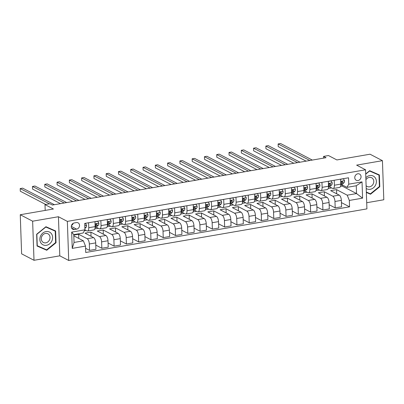 <?xml version="1.0" encoding="UTF-8"?>
<svg xmlns="http://www.w3.org/2000/svg" width="404" height="404" viewBox="0 0 404 404"><rect width="100%" height="100%" fill="white"/><g stroke="black" fill="none" stroke-linecap="round" stroke-linejoin="round"><path stroke-width="0.61" d="M357.793 173.786A3.525 3.035 117.6 0 0 354.864 176.72A3.525 3.035 117.6 0 0 356.283 180.29A3.525 3.035 117.6 0 0 358.03 180.548A3.525 3.035 117.6 0 0 360.954 177.619A3.525 3.035 117.6 0 0 359.54 174.043A3.525 3.035 117.6 0 0 357.793 173.786M366.711 202.722L383.8 199.768L382.436 160.671L370.049 154.207L336.886 159.944L328.467 155.55L323.554 156.404L323.614 158.11M68.715 260.484L366.923 208.883L365.559 169.786L67.352 221.387L68.715 260.484L59.797 255.828L58.434 216.731L32.638 221.195L34.007 260.292L59.797 255.828M34.007 260.292L21.619 253.828L20.256 214.731L53.414 208.994L44.99 204.601L45.197 210.418M32.638 221.195L20.256 214.731M44.99 204.601L49.904 203.752L52.384 205.045L326.028 157.696L323.554 156.404M74.452 229.512L76.614 229.139A3.414 2.939 117.6 0 0 79.452 226.296A3.414 2.939 117.6 0 0 78.078 222.836A3.414 2.939 117.6 0 0 76.386 222.584L74.225 222.958A3.414 2.939 117.6 0 0 71.387 225.801A3.414 2.939 117.6 0 0 72.76 229.26A3.414 2.939 117.6 0 0 74.452 229.512L71.589 228.018M85.512 246.097L72.245 248.389L71.68 232.118L84.941 229.82L83.108 233.017L73.775 234.628L74.048 242.451L83.381 240.834L85.512 246.097L85.734 252.49L349.556 206.838L341.436 202.601M340.506 186.36L342.168 186.072L356.535 193.572L356.262 185.749L346.93 187.365L348.763 184.173L348.541 177.78L84.719 223.427L84.941 229.82M348.763 184.173L362.029 181.876L362.595 198.152L349.334 200.445L349.556 206.838M58.434 216.731L67.352 221.387M382.436 160.671L356.641 165.135L365.559 169.786M346.93 187.365L341.804 184.694M334.229 180.255L334.401 185.214A4.404 1.869 80.2 0 1 333.169 188.517A4.404 1.869 80.2 0 1 332.568 188.405L329.523 186.82M321.948 182.381L322.119 187.34A4.404 1.869 80.2 0 1 320.887 190.643A4.404 1.869 80.2 0 1 320.286 190.531L317.241 188.941M309.661 184.507L309.838 189.461A4.404 1.869 80.2 0 1 308.606 192.769A4.404 1.869 80.2 0 1 308.005 192.657L304.959 191.067M297.379 186.633L297.556 191.587A4.404 1.869 80.2 0 1 296.324 194.895A4.404 1.869 80.2 0 1 295.718 194.779L292.678 193.193M285.098 188.759L285.274 193.713A4.404 1.869 80.2 0 1 284.042 197.021A4.404 1.869 80.2 0 1 283.436 196.905L280.396 195.319M272.816 190.885L272.988 195.839A4.404 1.869 80.2 0 1 271.761 199.142A4.404 1.869 80.2 0 1 271.155 199.031L268.115 197.445M260.535 193.006L260.706 197.965A4.404 1.869 80.2 0 1 259.479 201.268A4.404 1.869 80.2 0 1 258.873 201.157L255.833 199.571M248.253 195.132L248.425 200.091A4.404 1.869 80.2 0 1 247.192 203.394A4.404 1.869 80.2 0 1 246.591 203.283L243.551 201.692M235.971 197.258L236.143 202.212A4.404 1.869 80.2 0 1 234.911 205.52A4.404 1.869 80.2 0 1 234.31 205.409L231.265 203.818M223.69 199.384L223.861 204.338A4.404 1.869 80.2 0 1 222.629 207.646A4.404 1.869 80.2 0 1 222.028 207.53L218.983 205.944M211.408 201.51L211.58 206.464A4.404 1.869 80.2 0 1 210.348 209.772A4.404 1.869 80.2 0 1 209.747 209.656L206.702 208.07M199.121 203.631L199.298 208.59A4.404 1.869 80.2 0 1 198.066 211.893A4.404 1.869 80.2 0 1 197.465 211.782L194.42 210.196M186.84 205.757L187.017 210.716A4.404 1.869 80.2 0 1 185.784 214.019A4.404 1.869 80.2 0 1 185.178 213.908L182.138 212.322M174.558 207.883L174.735 212.842A4.404 1.869 80.2 0 1 173.503 216.145A4.404 1.869 80.2 0 1 172.897 216.034L169.857 214.443M162.277 210.009L162.448 214.963A4.404 1.869 80.2 0 1 161.221 218.271A4.404 1.869 80.2 0 1 160.615 218.16L157.575 216.569M149.995 212.135L150.167 217.089A4.404 1.869 80.2 0 1 148.94 220.397A4.404 1.869 80.2 0 1 148.334 220.281L145.294 218.695M137.713 214.261L137.885 219.215A4.404 1.869 80.2 0 1 136.653 222.523A4.404 1.869 80.2 0 1 136.052 222.407L133.012 220.821M125.432 216.382L125.604 221.341A4.404 1.869 80.2 0 1 124.371 224.644A4.404 1.869 80.2 0 1 123.77 224.533L120.725 222.947M113.15 218.508L113.322 223.468A4.404 1.869 80.2 0 1 112.09 226.77A4.404 1.869 80.2 0 1 111.489 226.659L108.444 225.073M100.869 220.635L101.04 225.589A4.404 1.869 80.2 0 1 99.808 228.896A4.404 1.869 80.2 0 1 99.207 228.785L96.162 227.194M88.587 222.761L88.759 227.715A4.404 1.869 80.2 0 1 87.527 231.022A4.404 1.869 80.2 0 1 86.926 230.911L84.921 229.861M342.168 186.072L342.127 184.86M73.816 235.845L83.381 240.834M73.791 235.093L78.623 234.254L87.198 238.729A4.404 1.869 80.2 0 1 89.324 243.991L89.552 250.384L85.587 248.314M91.052 236.305L90.91 232.133L85.012 233.153L93.582 237.623A4.404 1.869 80.2 0 1 95.713 242.885L95.935 249.278L89.552 250.384M90.91 232.133L99.48 236.603A4.404 1.869 80.2 0 1 101.606 241.865L101.833 248.258L95.788 245.107M103.338 234.179L103.192 230.007L97.293 231.027L105.863 235.497A4.404 1.869 80.2 0 1 107.994 240.759L108.216 247.152L101.833 248.258M103.192 230.007L111.762 234.477A4.404 1.869 80.2 0 1 113.893 239.739L114.115 246.132L108.07 242.981M115.62 232.053L115.473 227.881L109.575 228.901L118.15 233.371A4.404 1.869 80.2 0 1 120.276 238.633L120.498 245.026L114.115 246.132M115.473 227.881L124.043 232.351A4.404 1.869 80.2 0 1 126.174 237.613L126.396 244.006L120.357 240.855M127.901 229.927L127.755 225.755L121.857 226.775L130.431 231.25A4.404 1.869 80.2 0 1 132.557 236.507L132.785 242.9L126.396 244.006M127.755 225.755L136.325 230.23A4.404 1.869 80.2 0 1 138.456 235.487L138.678 241.88L132.638 238.729M140.183 227.8L140.037 223.629L134.143 224.649L142.713 229.124A4.404 1.869 80.2 0 1 144.839 234.381L145.066 240.774L138.678 241.88M140.037 223.629L148.606 228.103A4.404 1.869 80.2 0 1 150.737 233.361L150.96 239.754L144.92 236.603M152.465 225.679L152.318 221.503L146.425 222.523L154.995 226.998A4.404 1.869 80.2 0 1 157.126 232.26L157.348 238.653L150.96 239.754M152.318 221.503L160.888 225.977A4.404 1.869 80.2 0 1 163.019 231.239L163.241 237.633L157.201 234.477M164.746 223.553L164.6 219.382L158.706 220.402L167.276 224.871A4.404 1.869 80.2 0 1 169.407 230.134L169.629 236.527L163.241 237.633M164.6 219.382L173.17 223.851A4.404 1.869 80.2 0 1 175.301 229.113L175.523 235.507L169.483 232.356M177.028 221.427L176.881 217.256L170.988 218.276L179.558 222.745A4.404 1.869 80.2 0 1 181.689 228.007L181.911 234.401L175.523 235.507M176.881 217.256L185.456 221.725A4.404 1.869 80.2 0 1 187.582 226.987L187.804 233.381L181.765 230.23M189.309 219.301L189.163 215.13L183.27 216.15L191.839 220.619A4.404 1.869 80.2 0 1 193.971 225.881L194.193 232.275L187.804 233.381M189.163 215.13L197.738 219.599A4.404 1.869 80.2 0 1 199.864 224.861L200.086 231.255L194.046 228.103M201.591 217.175L201.45 213.004L195.551 214.024L204.121 218.498A4.404 1.869 80.2 0 1 206.252 223.755L206.474 230.149L200.086 231.255M201.45 213.004L210.019 217.478A4.404 1.869 80.2 0 1 212.145 222.735L212.373 229.129L206.328 225.977M213.873 215.049L213.731 210.878L207.833 211.898L216.403 216.372A4.404 1.869 80.2 0 1 218.534 221.629L218.756 228.023L212.373 229.129M213.731 210.878L222.301 215.352A4.404 1.869 80.2 0 1 224.427 220.609L224.654 227.003L218.609 223.851M226.159 212.928L226.013 208.752L220.114 209.772L228.689 214.246A4.404 1.869 80.2 0 1 230.815 219.508L231.037 225.902L224.654 227.003M226.013 208.752L234.583 213.226A4.404 1.869 80.2 0 1 236.714 218.488L236.936 224.882L230.896 221.725M238.441 210.802L238.294 206.631L232.396 207.651L240.971 212.12A4.404 1.869 80.2 0 1 243.097 217.382L243.324 223.776L236.936 224.882M238.294 206.631L246.864 211.1A4.404 1.869 80.2 0 1 248.995 216.362L249.218 222.756L243.178 219.604M250.722 208.676L250.576 204.505L244.683 205.525L253.252 209.994A4.404 1.869 80.2 0 1 255.379 215.256L255.606 221.65L249.218 222.756M250.576 204.505L259.146 208.974A4.404 1.869 80.2 0 1 261.277 214.236L261.499 220.629L255.459 217.478M263.004 206.55L262.858 202.379L256.964 203.399L265.534 207.868A4.404 1.869 80.2 0 1 267.665 213.13L267.887 219.523L261.499 220.629M262.858 202.379L271.427 206.848A4.404 1.869 80.2 0 1 273.559 212.11L273.781 218.503L267.741 215.352M275.286 204.424L275.139 200.253L269.246 201.273L277.816 205.747A4.404 1.869 80.2 0 1 279.947 211.004L280.169 217.397L273.781 218.503M275.139 200.253L283.709 204.727A4.404 1.869 80.2 0 1 285.84 209.984L286.062 216.377L280.022 213.226M287.567 202.298L287.421 198.127L281.527 199.147L290.097 203.621A4.404 1.869 80.2 0 1 292.228 208.883L292.451 215.271L286.062 216.377M287.421 198.127L295.991 202.601A4.404 1.869 80.2 0 1 298.122 207.863L298.344 214.251L292.304 211.1M299.849 200.177L299.702 196.001L293.809 197.021L302.379 201.495A4.404 1.869 80.2 0 1 304.51 206.757L304.732 213.15L298.344 214.251M299.702 196.001L308.277 200.475A4.404 1.869 80.2 0 1 310.403 205.737L310.625 212.13L304.586 208.974M312.13 198.051L311.984 193.88L306.091 194.9L314.66 199.369A4.404 1.869 80.2 0 1 316.792 204.631L317.014 211.024L310.625 212.13M311.984 193.88L320.559 198.349A4.404 1.869 80.2 0 1 322.685 203.611L322.912 210.004L316.867 206.853M324.412 195.925L324.271 191.754L318.372 192.774L326.942 197.243A4.404 1.869 80.2 0 1 329.073 202.505L329.295 208.898L322.912 210.004M324.271 191.754L332.84 196.223A4.404 1.869 80.2 0 1 334.966 201.485L335.194 207.878L329.149 204.727M336.699 193.799L336.552 189.627L330.654 190.648L339.229 195.117A4.404 1.869 80.2 0 1 341.355 200.379L341.577 206.772L335.194 207.878M336.552 189.627L347.203 195.183L356.535 193.572L362.595 198.152M84.456 230.664L85.961 230.406M94.864 228.866L98.243 228.28M107.146 226.74L110.524 226.154M119.427 224.614L122.806 224.028M131.709 222.488L135.088 221.907M143.996 220.362L147.369 219.781M156.277 218.241L159.651 217.655M168.559 216.115L171.932 215.529M180.841 213.989L184.219 213.403M193.122 211.863L196.501 211.277M205.404 209.737L208.782 209.156M217.685 207.616L221.064 207.03M229.967 205.49L233.345 204.904M242.249 203.363L245.627 202.778M254.535 201.237L257.909 200.652M266.817 199.111L270.19 198.526M279.098 196.985L282.472 196.405M291.38 194.864L294.758 194.279M303.662 192.738L307.04 192.153M315.943 190.612L319.322 190.026M328.225 188.486L331.603 187.9M78.77 238.431L78.623 234.254M94.97 221.655L95.142 226.609A4.404 1.869 80.2 0 1 93.915 229.916L87.527 231.022M107.252 219.529L107.429 224.488A4.404 1.869 80.2 0 1 106.196 227.79L99.808 228.896M119.533 217.403L119.71 222.362A4.404 1.869 80.2 0 1 118.478 225.664L112.09 226.77M131.82 215.281L131.992 220.236A4.404 1.869 80.2 0 1 130.76 223.543L124.371 224.644M144.102 213.155L144.273 218.109A4.404 1.869 80.2 0 1 143.041 221.417L136.653 222.523M156.383 211.029L156.555 215.983A4.404 1.869 80.2 0 1 155.323 219.291L148.94 220.397M168.665 208.903L168.837 213.862A4.404 1.869 80.2 0 1 167.604 217.165L161.221 218.271M180.947 206.777L181.118 211.736A4.404 1.869 80.2 0 1 179.891 215.039L173.503 216.145M193.228 204.651L193.4 209.61A4.404 1.869 80.2 0 1 192.173 212.913L185.784 214.019M205.51 202.53L205.681 207.484A4.404 1.869 80.2 0 1 204.454 210.792L198.066 211.893M217.791 200.404L217.968 205.358A4.404 1.869 80.2 0 1 216.736 208.666L210.348 209.772M230.073 198.278L230.25 203.232A4.404 1.869 80.2 0 1 229.018 206.54L222.629 207.646M242.36 196.152L242.531 201.111A4.404 1.869 80.2 0 1 241.299 204.414L234.911 205.52M254.641 194.026L254.813 198.985A4.404 1.869 80.2 0 1 253.581 202.288L247.192 203.394M266.923 191.905L267.094 196.859A4.404 1.869 80.2 0 1 265.862 200.162L259.479 201.268M279.204 189.779L279.376 194.733A4.404 1.869 80.2 0 1 278.144 198.041L271.761 199.142M291.486 187.653L291.658 192.607A4.404 1.869 80.2 0 1 290.425 195.915L284.042 197.021M303.768 185.527L303.939 190.481A4.404 1.869 80.2 0 1 302.712 193.789L296.324 194.895M316.049 183.401L316.221 188.36A4.404 1.869 80.2 0 1 314.994 191.663L308.606 192.769M328.331 181.275L328.508 186.234A4.404 1.869 80.2 0 1 327.275 189.537L320.887 190.643M349.334 200.445L347.203 195.183M340.612 179.154L340.789 184.108A4.404 1.869 80.2 0 1 339.557 187.411L333.169 188.517M73.775 234.628L71.68 232.118M74.048 242.451L72.245 248.389M362.029 181.876L356.262 185.749M71.463 225.523A3.414 2.939 117.6 0 0 73.185 223.341M46.753 250.263L56.03 242.738L55.616 230.962L45.93 226.715L36.653 234.244L37.067 246.021L46.753 250.263L44.829 249.051M366.352 192.42L370.508 194.243L379.785 186.719L379.376 174.942L369.685 170.695L365.706 173.927M37.057 245.844L44.672 249.182M55.626 242.526L56.03 242.738M366.342 192.248L368.584 193.031M379.386 186.507L379.785 186.719M368.428 193.157L370.508 194.243M84.724 223.558L85.522 223.422L86.577 225.361A2.919 1.237 80.2 0 1 86.062 227.341L84.896 228.422M49.445 203.828L20.2 188.572L22.654 188.148L54.378 204.697M45.713 204.474L20.291 191.213L20.2 188.572M94.975 221.786L97.803 221.296L98.859 223.24A2.919 1.237 80.2 0 1 98.344 225.215L96.42 226.992A8.423 3.57 80.2 0 1 95.541 227.452L95.127 227.523M64.206 203L32.482 186.446L34.941 186.022L66.66 202.571M95.147 226.765L96.48 225.538A2.919 1.237 -99.8 0 0 96.96 224.321L96.344 223.836L95.778 224.528A2.919 1.237 80.2 0 1 95.299 225.745L95.122 225.912M96.96 224.321L96.243 223.947A1.485 0.631 80.2 0 1 96.086 224.205L95.783 224.483M60.474 203.641L32.572 189.087L32.482 186.446M107.257 219.66L110.085 219.17L111.14 221.114A2.919 1.237 80.2 0 1 110.625 223.094L108.701 224.866A8.423 3.57 80.2 0 1 107.823 225.326L107.408 225.397M76.487 200.874L44.763 184.32L47.223 183.896L78.942 200.45M107.429 224.644L108.762 223.417A2.919 1.237 -99.8 0 0 109.242 222.195L108.626 221.71L108.06 222.402A2.919 1.237 80.2 0 1 107.58 223.619L107.403 223.786M109.242 222.195L108.53 221.826A1.485 0.631 80.2 0 1 108.368 222.084L108.065 222.362M72.755 201.52L44.854 186.961L44.763 184.32M119.539 217.534L122.367 217.044L123.422 218.988A2.919 1.237 80.2 0 1 122.912 220.968L120.983 222.745A8.423 3.57 80.2 0 1 120.104 223.2L119.69 223.271M88.769 198.748L57.045 182.199L59.504 181.77L91.223 198.324M119.715 222.518L121.043 221.291A2.919 1.237 -99.8 0 0 121.523 220.069L120.907 219.584L120.342 220.276A2.919 1.237 80.2 0 1 119.862 221.493L119.685 221.66M121.523 220.069L120.811 219.7A1.485 0.631 80.2 0 1 120.65 219.958L120.352 220.236M85.037 199.394L57.141 184.84L57.045 182.199M131.82 215.408L134.648 214.918L135.704 216.862A2.919 1.237 80.2 0 1 135.194 218.842L133.264 220.619A8.423 3.57 80.2 0 1 132.386 221.074L131.977 221.145M101.05 196.622L69.326 180.073L71.786 179.649L103.51 196.198M131.997 220.392L133.325 219.165A2.919 1.237 -99.8 0 0 133.805 217.948L133.189 217.458L132.623 218.15A2.919 1.237 80.2 0 1 132.148 219.367L131.967 219.534M133.805 217.948L133.093 217.574A1.485 0.631 80.2 0 1 132.931 217.832L132.633 218.109M97.319 197.268L69.422 182.714L69.326 180.073M51.651 234.047A7.156 6.166 117.6 0 0 42.839 233.042A7.156 6.166 117.6 0 0 40.829 242.829A7.156 6.166 117.6 0 0 49.642 243.834A7.156 6.166 117.6 0 0 51.651 234.047M49.359 235.128A4.898 4.222 117.6 0 0 47.919 233.79A4.898 4.222 117.6 0 0 42.536 235.234A4.898 4.222 117.6 0 0 41.95 241.137A4.898 4.222 117.6 0 0 43.39 242.476A4.898 4.222 117.6 0 0 48.773 241.037A4.898 4.222 117.6 0 0 49.359 235.128M45.778 226.836L55.232 231.144L55.626 242.552L46.642 249.849L37.254 245.733L36.855 234.325L45.844 227.033L55.232 231.144M42.188 235.714A4.898 4.222 -62.4 0 1 41.683 236.673M366.211 188.481A7.156 6.166 117.6 0 0 370.241 189.289A7.156 6.166 117.6 0 0 376.387 181.315A7.156 6.166 117.6 0 0 369.761 175.553A7.156 6.166 117.6 0 0 365.837 177.73M366.115 185.658A4.898 4.222 117.6 0 0 367.145 186.456A4.898 4.222 117.6 0 0 369.579 186.815A4.898 4.222 117.6 0 0 373.649 182.739A4.898 4.222 117.6 0 0 371.68 177.77A4.898 4.222 117.6 0 0 369.251 177.412A4.898 4.222 117.6 0 0 365.908 179.75M369.539 170.816L378.987 175.124L379.386 186.532L370.397 193.829L366.337 192.046M365.711 174.164L369.599 171.013L378.987 175.124M144.107 213.282L146.93 212.792L147.985 214.736A2.919 1.237 80.2 0 1 147.475 216.716L145.551 218.493A8.423 3.57 80.2 0 1 144.667 218.948L144.258 219.018M113.332 194.496L81.613 177.947L84.067 177.523L115.791 194.072M144.279 218.266L145.607 217.039A2.919 1.237 -99.8 0 0 146.086 215.822L145.47 215.332L144.91 216.024A2.919 1.237 80.2 0 1 144.43 217.246L144.248 217.408M146.086 215.822L145.374 215.448A1.485 0.631 80.2 0 1 145.213 215.706L144.915 215.983M109.6 195.142L81.704 180.588L81.613 177.947M156.388 211.156L159.211 210.671L160.267 212.61A2.919 1.237 80.2 0 1 159.757 214.59L157.833 216.367A8.423 3.57 80.2 0 1 156.954 216.822L156.54 216.898M125.614 192.37L93.895 175.821L96.349 175.397L128.073 191.945M156.56 216.14L157.888 214.913A2.919 1.237 -99.8 0 0 158.368 213.696L157.752 213.206L157.191 213.898A2.919 1.237 80.2 0 1 156.712 215.12L156.53 215.281M158.368 213.696L157.656 213.322A1.485 0.631 80.2 0 1 157.494 213.58L157.196 213.857M121.882 193.016L93.986 178.462L93.895 175.821M168.67 209.035L171.493 208.545L172.553 210.489A2.919 1.237 80.2 0 1 172.038 212.464L170.114 214.241A8.423 3.57 80.2 0 1 169.236 214.701L168.822 214.771M137.895 190.249L106.176 173.695L108.631 173.271L140.355 189.819M168.842 214.014L170.17 212.787A2.919 1.237 -99.8 0 0 170.65 211.57L170.034 211.085L169.473 211.777A2.919 1.237 80.2 0 1 168.993 212.994L168.811 213.161M170.65 211.57L169.938 211.196A1.485 0.631 80.2 0 1 169.776 211.459L169.478 211.731M134.163 190.895L106.267 176.336L106.176 173.695M180.952 206.909L183.775 206.419L184.835 208.363A2.919 1.237 80.2 0 1 184.32 210.343L182.396 212.115A8.423 3.57 80.2 0 1 181.517 212.575L181.103 212.645M150.182 188.123L118.458 171.569L120.912 171.144L152.636 187.698M181.123 211.893L182.451 210.666A2.919 1.237 -99.8 0 0 182.931 209.444L182.315 208.959L181.755 209.651A2.919 1.237 80.2 0 1 181.275 210.868L181.093 211.034M182.931 209.444L182.219 209.075A1.485 0.631 80.2 0 1 182.063 209.333L181.76 209.61M146.445 188.769L118.549 174.21L118.458 171.569M193.233 204.783L196.061 204.293L197.117 206.237A2.919 1.237 80.2 0 1 196.602 208.217L194.678 209.994A8.423 3.57 80.2 0 1 193.799 210.449L193.385 210.519M162.464 185.997L130.739 169.448L133.194 169.018L164.918 185.572M193.405 209.767L194.738 208.54A2.919 1.237 -99.8 0 0 195.213 207.318L194.597 206.833L194.036 207.525A2.919 1.237 80.2 0 1 193.556 208.742L193.375 208.908M195.213 207.318L194.501 206.949A1.485 0.631 80.2 0 1 194.344 207.207L194.041 207.484M158.727 186.643L130.83 172.089L130.739 169.448M205.515 202.656L208.343 202.167L209.398 204.111A2.919 1.237 80.2 0 1 208.883 206.091L206.959 207.868A8.423 3.57 80.2 0 1 206.08 208.323L205.666 208.393M174.745 183.871L143.021 167.322L145.475 166.897L177.199 183.446M205.686 207.641L207.02 206.414A2.919 1.237 -99.8 0 0 207.499 205.197L206.883 204.707L206.318 205.399A2.919 1.237 80.2 0 1 205.838 206.616L205.661 206.782M207.499 205.197L206.782 204.823A1.485 0.631 80.2 0 1 206.626 205.081L206.323 205.358M171.013 184.517L143.112 169.963L143.021 167.322M217.796 200.53L220.624 200.041L221.68 201.985A2.919 1.237 80.2 0 1 221.165 203.964L219.241 205.742A8.423 3.57 80.2 0 1 218.362 206.197L217.948 206.267M187.027 181.744L155.303 165.196L157.762 164.771L189.481 181.32M217.968 205.515L219.301 204.288A2.919 1.237 -99.8 0 0 219.781 203.071L219.165 202.581L218.599 203.273A2.919 1.237 80.2 0 1 218.12 204.495L217.943 204.656M219.781 203.071L219.064 202.697A1.485 0.631 80.2 0 1 218.907 202.954L218.604 203.232M183.295 182.391L155.394 167.837L155.303 165.196M230.078 198.404L232.906 197.92L233.961 199.859A2.919 1.237 80.2 0 1 233.451 201.838L231.522 203.616A8.423 3.57 80.2 0 1 230.644 204.071L230.23 204.146M199.308 179.618L167.584 163.07L170.044 162.645L201.763 179.194M230.25 203.389L231.583 202.162A2.919 1.237 -99.8 0 0 232.063 200.945L231.447 200.455L230.881 201.147A2.919 1.237 80.2 0 1 230.401 202.369L230.224 202.535M232.063 200.945L231.351 200.571A1.485 0.631 80.2 0 1 231.189 200.828L230.891 201.106M195.576 180.265L167.68 165.711L167.584 163.07M242.36 196.283L245.188 195.794L246.243 197.738A2.919 1.237 80.2 0 1 245.733 199.717L243.804 201.49A8.423 3.57 80.2 0 1 242.925 201.95L242.516 202.02M211.59 177.497L179.866 160.944L182.325 160.519L214.049 177.068M242.536 201.263L243.864 200.036A2.919 1.237 -99.8 0 0 244.344 198.819L243.728 198.334L243.163 199.026A2.919 1.237 80.2 0 1 242.683 200.243L242.506 200.409M244.344 198.819L243.632 198.45A1.485 0.631 80.2 0 1 243.471 198.707L243.173 198.98M207.858 178.144L179.962 163.585L179.866 160.944M254.641 194.157L257.469 193.667L258.525 195.612A2.919 1.237 80.2 0 1 258.015 197.591L256.086 199.364A8.423 3.57 80.2 0 1 255.207 199.823L254.798 199.894M223.872 175.371L192.153 158.817L194.607 158.393L226.331 174.947M254.818 199.142L256.146 197.915A2.919 1.237 -99.8 0 0 256.626 196.692L256.01 196.208L255.444 196.899A2.919 1.237 80.2 0 1 254.969 198.117L254.788 198.283M256.626 196.692L255.914 196.324A1.485 0.631 80.2 0 1 255.752 196.581L255.454 196.859M220.14 176.018L192.243 161.464L192.153 158.817M266.928 192.031L269.751 191.541L270.806 193.486A2.919 1.237 80.2 0 1 270.296 195.465L268.372 197.243A8.423 3.57 80.2 0 1 267.493 197.697L267.079 197.768M236.153 173.245L204.434 156.696L206.888 156.267L238.613 172.821M267.1 197.016L268.428 195.788A2.919 1.237 -99.8 0 0 268.907 194.566L268.291 194.082L267.731 194.773A2.919 1.237 80.2 0 1 267.251 195.991L267.069 196.157M268.907 194.566L268.195 194.198A1.485 0.631 80.2 0 1 268.034 194.455L267.736 194.733M232.421 173.892L204.525 159.338L204.434 156.696M279.209 189.905L282.032 189.415L283.088 191.36A2.919 1.237 80.2 0 1 282.578 193.339L280.654 195.117A8.423 3.57 80.2 0 1 279.775 195.571L279.361 195.642M248.435 171.119L216.716 154.57L219.17 154.146L250.894 170.695M279.381 194.89L280.709 193.662A2.919 1.237 -99.8 0 0 281.189 192.445L280.573 191.956L280.012 192.647A2.919 1.237 80.2 0 1 279.533 193.864L279.351 194.031M281.189 192.445L280.477 192.072A1.485 0.631 80.2 0 1 280.315 192.329L280.017 192.607M244.703 171.766L216.807 157.212L216.716 154.57M291.491 187.779L294.314 187.289L295.375 189.234A2.919 1.237 80.2 0 1 294.859 191.213L292.935 192.991A8.423 3.57 80.2 0 1 292.057 193.445L291.643 193.516M260.721 168.993L228.997 152.444L231.452 152.02L263.176 168.569M291.663 192.764L292.991 191.536A2.919 1.237 -99.8 0 0 293.471 190.319L292.855 189.829L292.294 190.521A2.919 1.237 80.2 0 1 291.814 191.743L291.632 191.905M293.471 190.319L292.759 189.946A1.485 0.631 80.2 0 1 292.597 190.203L292.299 190.481M256.984 169.64L229.088 155.086L228.997 152.444M303.773 185.653L306.601 185.168L307.656 187.108A2.919 1.237 80.2 0 1 307.141 189.087L305.217 190.865A8.423 3.57 80.2 0 1 304.338 191.319L303.924 191.395M273.003 166.867L241.279 150.318L243.733 149.894L275.457 166.443M303.944 190.637L305.278 189.41A2.919 1.237 -99.8 0 0 305.752 188.193L305.136 187.703L304.576 188.395A2.919 1.237 80.2 0 1 304.096 189.617L303.914 189.784M305.752 188.193L305.04 187.82A1.485 0.631 80.2 0 1 304.884 188.077L304.581 188.355M269.266 167.514L241.37 152.959L241.279 150.318M316.054 183.532L318.882 183.042L319.938 184.987A2.919 1.237 80.2 0 1 319.423 186.966L317.499 188.739A8.423 3.57 80.2 0 1 316.62 189.198L316.206 189.269M285.285 164.746L253.561 148.192L256.015 147.768L287.739 164.317M316.226 188.511L317.559 187.284A2.919 1.237 -99.8 0 0 318.039 186.067L317.418 185.582L316.857 186.274A2.919 1.237 80.2 0 1 316.377 187.491L316.201 187.658M318.039 186.067L317.322 185.699A1.485 0.631 80.2 0 1 317.165 185.956L316.862 186.229M281.553 165.393L253.651 150.833L253.561 148.192M328.336 181.406L331.164 180.916L332.219 182.861A2.919 1.237 80.2 0 1 331.704 184.84L329.78 186.613A8.423 3.57 80.2 0 1 328.901 187.072L328.487 187.143M297.566 162.62L265.842 146.066L268.301 145.642L300.021 162.196M328.508 186.39L329.841 185.163A2.919 1.237 -99.8 0 0 330.321 183.941L329.704 183.456L329.139 184.148A2.919 1.237 80.2 0 1 328.659 185.365L328.482 185.532M330.321 183.941L329.603 183.573A1.485 0.631 80.2 0 1 329.447 183.83L329.144 184.108M293.834 163.267L265.933 148.712L265.842 146.066M340.617 179.28L343.445 178.79L344.501 180.734A2.919 1.237 80.2 0 1 343.991 182.714L342.062 184.492A8.423 3.57 80.2 0 1 341.183 184.946L340.769 185.017M309.848 160.494L278.124 143.945L280.583 143.516L312.302 160.07M340.789 184.264L342.122 183.037A2.919 1.237 -99.8 0 0 342.602 181.82L341.986 181.33L341.42 182.022A2.919 1.237 80.2 0 1 340.941 183.239L340.764 183.406M342.602 181.82L341.89 181.447A1.485 0.631 80.2 0 1 341.728 181.704L341.425 181.982M306.116 161.14L278.22 146.586L278.124 143.945M93.582 237.623L87.198 238.729M105.863 235.497L99.48 236.603M118.15 233.371L111.762 234.477M130.431 231.25L124.043 232.351M142.713 229.124L136.325 230.23M154.995 226.998L148.606 228.103M167.276 224.871L160.888 225.977M179.558 222.745L173.17 223.851M191.839 220.619L185.456 221.725M204.121 218.498L197.738 219.599M216.403 216.372L210.019 217.478M228.689 214.246L222.301 215.352M240.971 212.12L234.583 213.226M253.252 209.994L246.864 211.1M265.534 207.868L259.146 208.974M277.816 205.747L271.427 206.848M290.097 203.621L283.709 204.727M302.379 201.495L295.991 202.601M314.66 199.369L308.277 200.475M326.942 197.243L320.559 198.349M339.229 195.117L332.84 196.223M95.713 242.885L89.324 243.991M95.142 226.609L88.759 227.715M107.429 224.488L101.04 225.589M107.994 240.759L101.606 241.865M119.71 222.362L113.322 223.468M120.276 238.633L113.893 239.739M131.992 220.236L125.604 221.341M132.557 236.507L126.174 237.613M144.273 218.109L137.885 219.215M144.839 234.381L138.456 235.487M156.555 215.983L150.167 217.089M157.126 232.26L150.737 233.361M168.837 213.862L162.448 214.963M169.407 230.134L163.019 231.239M181.118 211.736L174.735 212.842M181.689 228.007L175.301 229.113M193.4 209.61L187.017 210.716M193.971 225.881L187.582 226.987M205.681 207.484L199.298 208.59M206.252 223.755L199.864 224.861M217.968 205.358L211.58 206.464M218.534 221.629L212.145 222.735M230.25 203.232L223.861 204.338M230.815 219.508L224.427 220.609M242.531 201.111L236.143 202.212M243.097 217.382L236.714 218.488M254.813 198.985L248.425 200.091M255.379 215.256L248.995 216.362M267.094 196.859L260.706 197.965M267.665 213.13L261.277 214.236M279.376 194.733L272.988 195.839M279.947 211.004L273.559 212.11M291.658 192.607L285.274 193.713M292.228 208.883L285.84 209.984M303.939 190.481L297.556 191.587M304.51 206.757L298.122 207.863M316.221 188.36L309.838 189.461M316.792 204.631L310.403 205.737M328.508 186.234L322.119 187.34M329.073 202.505L322.685 203.611M340.789 184.108L334.401 185.214M341.355 200.379L334.966 201.485M71.301 226.366L76.614 229.139M86.552 225.316L84.795 225.619M86.062 227.341L84.865 227.548M98.834 223.19L95.046 223.846M96.42 226.992L95.147 227.215M98.344 225.215L96.48 225.538M111.115 221.064L107.328 221.72M108.701 224.866L107.429 225.089M110.625 223.094L108.762 223.417M123.397 218.938L119.614 219.594M120.983 222.745L119.71 222.963M122.912 220.968L121.043 221.291M135.678 216.812L131.896 217.468M133.264 220.619L131.992 220.837M135.194 218.842L133.325 219.165M147.96 214.691L144.178 215.342M145.551 218.493L144.273 218.716M147.475 216.716L145.607 217.039M160.242 212.565L156.459 213.216M157.833 216.367L156.555 216.589M159.757 214.59L157.888 214.913M172.523 210.439L168.741 211.095M170.114 214.241L168.837 214.463M172.038 212.464L170.17 212.787M184.805 208.312L181.022 208.969M182.396 212.115L181.118 212.337M184.32 210.343L182.451 210.666M197.091 206.186L193.304 206.843M194.678 209.994L193.4 210.211M196.602 208.217L194.738 208.54M209.373 204.06L205.586 204.717M206.959 207.868L205.686 208.085M208.883 206.091L207.02 206.414M221.655 201.939L217.867 202.591M219.241 205.742L217.968 205.964M221.165 203.964L219.301 204.288M233.936 199.813L230.154 200.465M231.522 203.616L230.25 203.838M233.451 201.838L231.583 202.162M246.218 197.687L242.435 198.344M243.804 201.49L242.531 201.712M245.733 199.717L243.864 200.036M258.499 195.561L254.717 196.218M256.086 199.364L254.813 199.586M258.015 197.591L256.146 197.915M270.781 193.435L266.999 194.092M268.372 197.243L267.094 197.46M270.296 195.465L268.428 195.788M283.063 191.309L279.28 191.966M280.654 195.117L279.376 195.334M282.578 193.339L280.709 193.662M295.344 189.188L291.562 189.84M292.935 192.991L291.658 193.213M294.859 191.213L292.991 191.536M307.626 187.062L303.843 187.714M305.217 190.865L303.939 191.087M307.141 189.087L305.278 189.41M319.912 184.936L316.125 185.593M317.499 188.739L316.221 188.961M319.423 186.966L317.559 187.284M332.194 182.81L328.407 183.466M329.78 186.613L328.508 186.835M331.704 184.84L329.841 185.163M344.476 180.684L340.688 181.34M342.062 184.492L340.789 184.709M343.991 182.714L342.122 183.037"/></g></svg>

